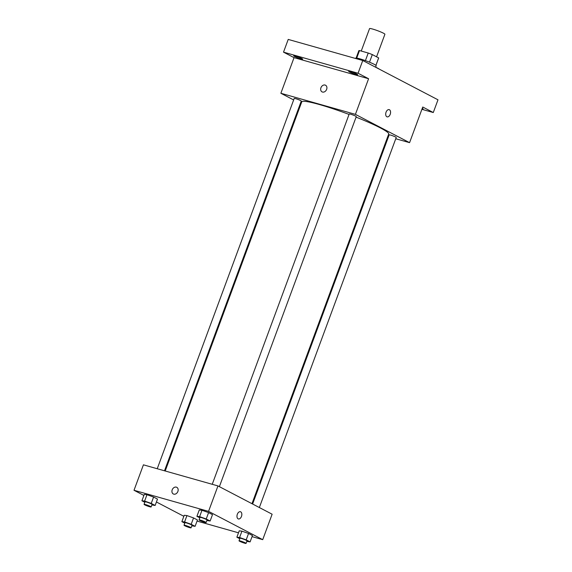 <?xml version="1.0" encoding="UTF-8"?>
<svg xmlns="http://www.w3.org/2000/svg" width="572" height="572" viewBox="0 0 572 572"><rect width="100%" height="100%" fill="white"/><g stroke="black" fill="none" stroke-linecap="round" stroke-linejoin="round"><path stroke-width="0.86" d="M376.562 56.814L384.899 34.277A8.18 0.822 -159.7 0 0 377.513 30.666A8.18 0.822 -159.7 0 0 369.555 28.6L361.247 51.051M356.713 58.101L359.509 50.558A10.561 1.058 -159.7 0 0 358.851 50.679L356.12 58.058M359.509 50.558L368.225 53.024A10.561 1.058 -159.7 0 1 372.315 54.59L378.65 57.901A10.561 1.058 -159.7 0 1 378.657 58.008L375.926 65.387M375.897 65.351L378.65 57.901M369.505 62.191L372.315 54.59M355.591 58.48L355.698 58.194A10.911 1.094 20.3 0 1 362.948 59.774A10.911 1.094 20.3 0 1 374.21 64.321A10.911 1.094 20.3 0 1 376.161 65.759L375.647 67.16M365.408 60.625L368.225 53.024M379.486 69.248A16.366 1.637 -159.7 0 0 374.295 66.531M293.65 99.95L280.866 93.272L294.044 57.643L283.512 52.145L288.216 39.418L362.762 60.51L437.988 99.807L433.283 112.534L421.907 109.309M283.512 52.145L358.058 73.237L362.762 60.51M358.058 73.237L368.59 78.736L355.412 114.364L409.573 142.657L422.751 107.028L433.283 112.534M389.16 109.631A3.747 2.302 -74.2 0 1 390.204 114.321A3.747 2.302 -74.2 0 1 387.115 116.852A3.747 2.302 -74.2 0 1 385.921 112.612A3.747 2.302 -74.2 0 1 389.16 109.638A3.747 2.302 -74.2 0 1 390.211 114.321A3.747 2.302 -74.2 0 1 387.115 116.852M422.293 108.265A4.776 0.479 20.3 0 1 423.101 108.866A4.776 0.479 20.3 0 1 422.093 108.802M301.029 103.804L300.379 103.46M301.801 58.487A4.776 0.479 20.3 0 1 302.659 59.116A4.776 0.479 20.3 0 1 299.485 58.43A4.776 0.479 20.3 0 1 294.551 56.435A4.776 0.479 20.3 0 1 293.693 55.806A4.776 0.479 20.3 0 1 296.868 56.492A4.776 0.479 20.3 0 1 301.801 58.487M356.799 74.053A4.776 0.479 20.3 0 1 357.657 74.682A4.776 0.479 20.3 0 1 354.483 73.988A4.776 0.479 20.3 0 1 349.542 72.001A4.776 0.479 20.3 0 1 348.691 71.364A4.776 0.479 20.3 0 1 351.866 72.058A4.776 0.479 20.3 0 1 356.799 74.053M294.044 57.643L368.59 78.736M251.973 503.682L388.703 134.048A46.361 4.647 -159.7 0 0 356.07 117.138M349.049 114.429A46.361 4.647 -159.7 0 0 301.737 101.88L165.201 470.992M280.866 93.272L355.412 114.364M409.573 142.657L395.76 138.753M388.495 136.694L387.795 136.494M164.5 470.792L301.272 101.051A3.761 0.379 -159.7 0 0 297.869 99.392A3.761 0.379 -159.7 0 0 294.208 98.441L157.236 468.733M259.345 507.536L396.224 137.487A3.761 0.379 -159.7 0 0 392.828 135.829A3.761 0.379 -159.7 0 0 389.167 134.878L252.617 504.018M219.383 486.658L356.27 116.616A3.761 0.379 -159.7 0 0 352.867 114.958A3.761 0.379 -159.7 0 0 349.206 114.007L212.233 484.298M322.05 91.87A3.747 2.931 117.6 0 1 321.056 87.466A3.747 2.931 117.6 0 1 325.082 85.049A3.747 2.931 117.6 0 1 325.525 85.228A3.747 2.931 117.6 0 1 326.39 89.911A3.747 2.931 117.6 0 1 322.05 91.87A3.747 2.931 117.6 0 1 321.049 87.466A3.747 2.931 117.6 0 1 325.082 85.049A3.747 2.931 117.6 0 1 325.525 85.228M143.894 495.438L134.012 490.276L143.422 464.829L217.968 485.921L272.129 514.214L262.72 539.661L252.045 536.643M134.012 490.276L208.551 511.368L217.968 485.921M208.551 511.368L262.72 539.661M240.419 511.726A3.747 2.302 -74.2 0 1 241.47 516.416A3.747 2.302 -74.2 0 1 238.381 518.947A3.747 2.302 -74.2 0 1 237.187 514.707A3.747 2.302 -74.2 0 1 240.419 511.726A3.747 2.302 -74.2 0 1 241.47 516.416A3.747 2.302 -74.2 0 1 238.381 518.947M144.823 502.287L141.92 500.772L144.273 494.408L146.975 494.708L153.589 497.047L157.5 499.091L153.589 497.047L146.975 494.708L144.623 501.072L151.237 503.41L155.141 505.455L151.866 504.954M239.782 538.724L236.872 537.208L239.225 530.845L241.935 531.145L248.548 533.483L252.452 535.528L248.548 533.483L241.935 531.145L239.582 537.508L246.196 539.846L250.1 541.891L246.818 541.391M183.855 516.309L156.428 501.987M238.503 532.811L197.047 521.078M199.821 517.853L196.911 516.337L199.27 509.974L201.973 510.274L208.587 512.612L212.491 514.65L208.587 512.612L201.973 510.274L199.621 516.638L206.235 518.976L210.138 521.013L206.857 520.513M184.785 523.166L181.875 521.65L184.234 515.286L186.937 515.579L193.55 517.925L197.462 519.962L193.55 517.925L186.937 515.579L184.584 521.943L191.198 524.281L195.102 526.326L191.827 525.825M173.309 493.965A3.747 2.931 117.6 0 1 172.315 489.56A3.747 2.931 117.6 0 1 176.34 487.144A3.747 2.931 117.6 0 1 176.784 487.323A3.747 2.931 117.6 0 1 177.649 491.999A3.747 2.931 117.6 0 1 173.309 493.965A3.747 2.931 117.6 0 1 172.315 489.56A3.747 2.931 117.6 0 1 176.34 487.144A3.747 2.931 117.6 0 1 176.784 487.323M181.875 521.65L184.584 521.943M191.077 527.834L192.02 525.289A3.761 0.379 -159.7 0 0 188.624 523.63A3.761 0.379 -159.7 0 0 184.963 522.679L184.02 525.225A3.761 0.379 -159.7 0 0 185.886 526.276A3.761 0.379 -159.7 0 0 189.625 527.613A3.761 0.379 -159.7 0 0 191.077 527.834A3.761 0.379 -159.7 0 0 187.68 526.176A3.761 0.379 -159.7 0 0 184.02 525.225M191.198 524.281L193.55 517.925M195.102 526.326L197.462 519.962M184.234 515.286L186.937 515.579M141.92 500.772L144.623 501.072M151.122 506.964L152.059 504.418A3.761 0.379 -159.7 0 0 148.663 502.759A3.761 0.379 -159.7 0 0 145.002 501.808L144.058 504.354A3.761 0.379 -159.7 0 0 145.924 505.405A3.761 0.379 -159.7 0 0 149.664 506.742A3.761 0.379 -159.7 0 0 151.122 506.964A3.761 0.379 -159.7 0 0 147.719 505.305A3.761 0.379 -159.7 0 0 144.058 504.354M151.237 503.41L153.589 497.047M155.141 505.455L157.5 499.091M144.273 494.408L146.975 494.708M236.872 537.208L239.582 537.508M246.074 543.4L247.018 540.855A3.761 0.379 -159.7 0 0 243.622 539.196A3.761 0.379 -159.7 0 0 239.961 538.245L239.017 540.79A3.761 0.379 -159.7 0 0 240.883 541.841A3.761 0.379 -159.7 0 0 244.623 543.178A3.761 0.379 -159.7 0 0 246.074 543.4A3.761 0.379 -159.7 0 0 242.678 541.741A3.761 0.379 -159.7 0 0 239.017 540.79M246.196 539.846L248.548 533.483M250.1 541.891L252.452 535.528M239.225 530.845L241.935 531.145M196.911 516.337L199.621 516.638M206.113 522.529L207.057 519.984A3.761 0.379 -159.7 0 0 203.661 518.325A3.761 0.379 -159.7 0 0 200 517.367L199.056 519.912A3.761 0.379 -159.7 0 0 200.922 520.97A3.761 0.379 -159.7 0 0 204.662 522.308A3.761 0.379 -159.7 0 0 206.113 522.529A3.761 0.379 -159.7 0 0 202.717 520.87A3.761 0.379 -159.7 0 0 199.056 519.912M206.235 518.976L208.587 512.612M210.138 521.013L212.491 514.65M199.27 509.974L201.973 510.274"/></g></svg>
